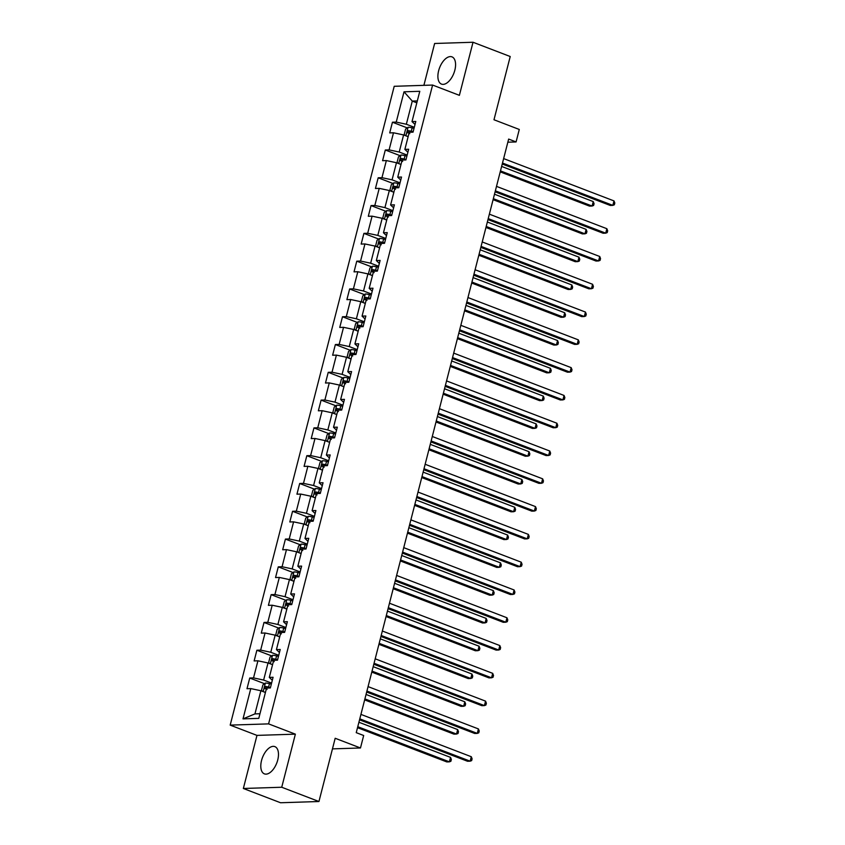 <?xml version="1.0" encoding="UTF-8"?>
<svg xmlns="http://www.w3.org/2000/svg" width="845" height="845" viewBox="0 0 845 845"><rect width="100%" height="100%" fill="white"/><g stroke="black" fill="none" stroke-linecap="round" stroke-linejoin="round"><path stroke-width="1.27" d="M277.73 759.993A14.597 7.647 -69 0 0 274.857 746.621A14.597 7.647 -69 0 0 261.538 760.511A14.597 7.647 -69 0 0 264.411 773.872A14.597 7.647 -69 0 0 277.73 759.993M454.832 70.219A14.597 7.647 -69 0 0 451.959 56.858A14.597 7.647 -69 0 0 438.639 70.737A14.597 7.647 -69 0 0 441.512 84.109A14.597 7.647 -69 0 0 454.832 70.219M243.349 788.48L280.551 802.75L318.945 801.514L281.734 787.244L295.37 734.157L268.583 723.88L230.189 725.116L256.975 735.393L243.349 788.48L281.734 787.244M268.583 723.88L432.598 85.06L394.214 86.296L230.189 725.116M432.598 85.06L459.384 95.337L473.02 42.25L434.626 43.486L423.884 85.345M473.02 42.25L510.222 56.52L493.987 119.758L519.284 129.465L516.084 141.939L508.648 139.076L356.241 732.657L363.677 735.509L360.477 747.973L335.18 738.276L318.945 801.514M404.016 91.809L396.242 122.092L392.45 122.219L389.703 132.908L393.495 132.781L389.101 149.882L385.309 150.009L382.574 160.698L386.355 160.571L381.961 177.682L378.18 177.799L375.433 188.488L379.225 188.361L374.831 205.472L371.039 205.588L368.304 216.278L372.085 216.162L367.691 233.262L363.91 233.378L361.164 244.068L364.955 243.951L360.561 261.052L356.77 261.168L354.034 271.858L357.815 271.741L353.421 288.842L349.64 288.958L346.894 299.648L350.686 299.531L346.292 316.632L342.5 316.748L339.753 327.438L343.545 327.321L339.151 344.422L335.37 344.538L332.624 355.227L336.405 355.111L332.022 372.212L328.23 372.328L325.483 383.017L329.275 382.901L324.881 400.002L321.1 400.118L318.354 410.807L322.135 410.691L317.752 427.792L313.96 427.908L311.213 438.597L315.005 438.481L310.611 455.582L306.83 455.698L304.084 466.387L307.865 466.271L303.482 483.372L299.69 483.488L296.944 494.177L300.736 494.061L296.341 511.162L292.56 511.288L289.814 521.967L293.595 521.851L289.212 538.952L285.42 539.078L282.674 549.757L286.466 549.641L282.072 566.741L278.28 566.868L275.544 577.557L279.325 577.431L274.931 594.531L271.15 594.658L268.404 605.347L272.196 605.221L267.802 622.321L264.01 622.448L261.274 633.137L265.055 633.011L260.661 650.111L256.88 650.238L254.134 660.927L257.926 660.801L253.532 677.901L249.74 678.028L246.993 688.717L250.785 688.59L243.011 718.873L258.781 718.366L266.555 688.083L270.347 687.967L273.083 677.278L269.301 677.394L273.695 660.294L277.477 660.177L280.223 649.488L276.431 649.604L280.825 632.504L284.617 632.377L287.363 621.698L283.571 621.814L287.965 604.714L291.747 604.587L294.493 593.898L290.712 594.024L295.095 576.924L298.887 576.797L301.633 566.108L297.841 566.235L302.235 549.134L306.017 549.007L308.763 538.318L304.982 538.445L309.365 521.344L313.157 521.217L315.903 510.528L312.111 510.655L316.505 493.554L320.287 493.427L323.033 482.738L319.252 482.865L323.635 465.764L327.427 465.637L330.173 454.948L326.381 455.075L330.775 437.974L334.557 437.847L337.303 427.158L333.521 427.285L337.905 410.184L341.697 410.057L344.443 399.368L340.651 399.495L345.045 382.394L348.837 382.267L351.573 371.578L347.791 371.705L352.185 354.604L355.967 354.478L358.713 343.788L354.921 343.915L359.315 326.814L363.107 326.688L365.843 315.998L362.061 316.125L366.455 299.024L370.237 298.898L372.983 288.208L369.191 288.335L373.585 271.234L377.377 271.108L380.113 260.418L376.331 260.545L380.725 243.434L384.507 243.318L387.253 232.629L383.461 232.755L387.855 215.644L391.647 215.528L394.393 204.839L390.601 204.965L394.995 187.854L398.777 187.738L401.523 177.049L397.741 177.165L402.125 160.064L405.917 159.948L408.663 149.259L404.871 149.375L409.265 132.274L413.047 132.158L415.793 121.469L412.011 121.585L419.785 91.302L404.016 91.809L412.286 101.083L406.339 124.247L414.293 127.299M269.301 677.394L272.312 680.278M271.594 683.109L263.629 680.056L268.023 662.955L272.565 664.688M253.532 677.901L263.629 680.056M257.926 660.801L268.023 662.955M276.431 649.604L279.452 652.488M278.723 655.319L270.77 652.266L275.164 635.165L279.695 636.898M260.661 650.111L270.77 652.266M265.055 633.011L275.164 635.165M283.571 621.814L286.592 624.698M285.863 627.529L277.899 624.476L282.293 607.375L286.835 609.108M267.802 622.321L277.899 624.476M272.196 605.221L282.293 607.375M290.712 594.024L293.722 596.908M292.993 599.739L285.04 596.686L289.434 579.586L293.965 581.318M274.931 594.531L285.04 596.686M279.325 577.431L289.434 579.586M297.841 566.235L300.862 569.118M300.133 571.949L292.169 568.896L296.563 551.785L301.105 553.528M282.072 566.741L292.169 568.896M286.466 549.641L296.563 551.785M304.982 538.445L307.992 541.328M307.263 544.148L299.31 541.106L303.704 523.995L308.235 525.738M289.212 538.952L299.31 541.106M293.595 521.851L303.704 523.995M312.111 510.655L315.132 513.538M314.403 516.358L306.45 513.306L310.833 496.205L315.375 497.948M296.341 511.162L306.45 513.306M300.736 494.061L310.833 496.205M319.252 482.865L322.262 485.748M321.533 488.568L313.579 485.516L317.974 468.415L322.505 470.158M303.482 483.372L313.579 485.516M307.865 466.271L317.974 468.415M326.381 455.075L329.402 457.958M328.673 460.778L320.72 457.726L325.103 440.625L329.645 442.368M310.611 455.582L320.72 457.726M315.005 438.481L325.103 440.625M333.521 427.285L336.532 430.168M335.814 432.989L327.849 429.936L332.243 412.835L336.785 414.578M317.752 427.792L327.849 429.936M322.135 410.691L332.243 412.835M340.651 399.495L343.672 402.378M342.943 405.199L334.99 402.146L339.373 385.045L343.915 386.788M324.881 400.002L334.99 402.146M329.275 382.901L339.373 385.045M347.791 371.705L350.802 374.588M350.083 377.409L342.119 374.356L346.513 357.255L351.055 358.998M332.022 372.212L342.119 374.356M336.405 355.111L346.513 357.255M354.921 343.915L357.942 346.799M357.213 349.619L349.26 346.566L353.643 329.465L358.185 331.208M339.151 344.422L349.26 346.566M343.545 327.321L353.643 329.465M362.061 316.125L365.072 319.009M364.353 321.829L356.389 318.776L360.783 301.676L365.325 303.418M346.292 316.632L356.389 318.776M350.686 299.531L360.783 301.676M369.191 288.335L372.212 291.208M371.483 294.039L363.53 290.986L367.924 273.886L372.455 275.628M353.421 288.842L363.53 290.986M357.815 271.741L367.924 273.886M376.331 260.545L379.342 263.418M378.623 266.249L370.659 263.196L375.053 246.096L379.595 247.838M360.561 261.052L370.659 263.196M364.955 243.951L375.053 246.096M383.461 232.755L386.482 235.628M385.753 238.459L377.799 235.406L382.193 218.306L386.725 220.049M367.691 233.262L377.799 235.406M372.085 216.162L382.193 218.306M390.601 204.965L393.622 207.838M392.893 210.669L384.929 207.616L389.323 190.516L393.865 192.259M374.831 205.472L384.929 207.616M379.225 188.361L389.323 190.516M397.741 177.165L400.752 180.048M400.023 182.879L392.069 179.827L396.463 162.726L400.995 164.469M381.961 177.682L392.069 179.827M386.355 160.571L396.463 162.726M404.871 149.375L407.892 152.258M407.163 155.089L399.21 152.037L403.593 134.936L408.135 136.679M389.101 149.882L399.21 152.037M393.495 132.781L403.593 134.936M412.011 121.585L415.022 124.468M416.828 102.826L412.286 101.083L417.314 100.925M396.242 122.092L406.339 124.247M332.455 748.881L360.477 747.973M507.845 142.203L516.084 141.939M265.425 692.477L260.894 690.745L254.947 713.898L259.964 713.74M243.011 718.873L254.947 713.898M250.785 688.59L260.894 690.745M392.45 122.219L407.248 127.891M385.309 150.009L400.118 155.681M378.18 177.799L392.978 183.471M371.039 205.588L385.848 211.271M363.91 233.378L378.708 239.061M356.77 261.168L371.568 266.851M349.64 288.958L364.438 294.641M342.5 316.748L357.298 322.431M335.37 344.538L350.168 350.221M328.23 372.328L343.028 378.011M321.1 400.118L335.898 405.801M313.96 427.908L328.758 433.591M306.83 455.698L321.628 461.381M299.69 483.488L314.488 489.17M292.56 511.288L307.358 516.96M285.42 539.078L300.218 544.75M278.28 566.868L293.088 572.54M271.15 594.658L285.948 600.33M264.01 622.448L278.808 628.12M256.88 650.238L271.678 655.91M249.74 678.028L264.538 683.7M295.37 734.157L256.975 735.393M502.236 164.014L610.259 205.451L612.847 205.367L502.49 163.032M613.998 200.909L614.811 203.011L614.347 204.796L612.847 205.367L613.998 200.909L503.641 158.585M406.931 136.214A4.954 0.908 14.4 0 1 408.209 136.404M405.315 135.591L404.227 134.439L405.6 129.095L408.135 127.246A4.954 0.908 14.4 0 1 412.159 127.859L414.029 128.334M500.219 171.873L589.504 206.117L592.102 206.032L593.243 201.585L501.624 166.433M413.163 131.714L411.293 131.25A4.954 0.908 -165.6 0 0 408.23 130.679L407.681 132.813A4.954 0.908 14.4 0 1 409.075 133.014M409.814 133.637C408.695 132.76 408.885 132.042 410.364 131.503L413.047 132.147M500.472 170.891L592.102 206.032L593.602 205.462L594.056 203.687L593.243 201.585M495.107 191.804L603.119 233.241L605.717 233.157L495.36 190.833M606.858 228.699L607.671 230.801L607.217 232.586L605.717 233.157L606.858 228.699L496.501 186.375M487.966 219.594L595.989 261.031L598.577 260.947L488.22 218.623M599.728 256.489L600.541 258.591L600.077 260.376L598.577 260.947L599.728 256.489L489.361 214.165M399.801 164.004A4.954 0.908 14.4 0 1 401.069 164.194M398.185 163.381L397.097 162.229L398.47 156.885L400.995 155.036A4.954 0.908 14.4 0 1 405.03 155.649L406.899 156.124M493.089 199.663L582.374 233.907L584.962 233.822L586.113 229.375L494.483 194.223M406.022 159.504L404.153 159.04A4.954 0.908 -165.6 0 0 401.09 158.469L400.541 160.613A4.954 0.908 14.4 0 1 401.935 160.803M402.685 161.427C401.565 160.55 401.745 159.832 403.234 159.293L405.917 159.937M493.343 198.681L584.962 233.822L586.462 233.252L586.926 231.477L586.113 229.375M392.661 191.794A4.954 0.908 14.4 0 1 393.928 191.984M391.045 191.171L389.957 190.019L391.33 184.675L393.865 182.826A4.954 0.908 14.4 0 1 397.889 183.439L399.759 183.914M485.949 227.453L575.234 261.696L577.832 261.612L578.973 257.165L487.354 222.013M398.893 187.294L397.023 186.829A4.954 0.908 -165.6 0 0 393.96 186.259L393.411 188.403A4.954 0.908 14.4 0 1 394.805 188.604M395.544 189.217C394.425 188.34 394.615 187.622 396.094 187.083L398.777 187.727M486.202 226.471L577.832 261.612L579.332 261.042L579.786 259.267L578.973 257.165M480.837 247.395L588.849 288.821L591.447 288.736L481.09 246.413M592.588 284.279L593.401 286.392L592.947 288.166L591.447 288.736L592.588 284.279L482.231 241.955M473.696 275.185L581.719 316.611L584.307 316.526L473.95 274.202M585.458 312.069L586.272 314.182L585.807 315.956L584.307 316.526L585.458 312.069L475.091 269.745M466.567 302.975L574.579 344.401L577.177 344.316L466.82 301.992M578.318 339.859L579.131 341.971L578.677 343.746L577.177 344.316L578.318 339.859L467.961 297.535M385.531 219.584A4.954 0.908 14.4 0 1 386.799 219.774M383.905 218.961L382.827 217.809L384.19 212.465L386.725 210.616A4.954 0.908 14.4 0 1 390.76 211.229L392.629 211.704M478.819 255.243L568.104 289.486L570.692 289.402L571.843 284.955L480.213 249.803M391.753 215.095L389.883 214.619A4.954 0.908 -165.6 0 0 386.82 214.049L386.271 216.193A4.954 0.908 14.4 0 1 387.665 216.394M388.415 217.007C387.295 216.13 387.475 215.412 388.964 214.873L391.647 215.517M479.073 254.26L570.692 289.402L572.192 288.832L572.656 287.057L571.843 284.955M378.391 247.374A4.954 0.908 14.4 0 1 379.658 247.564M376.775 246.761L375.687 245.599L377.06 240.255L379.595 238.406A4.954 0.908 14.4 0 1 383.619 239.019L385.489 239.494M471.679 283.033L560.964 317.276L563.562 317.192L564.703 312.745L473.073 277.604M384.623 242.885L382.753 242.409A4.954 0.908 -165.6 0 0 379.69 241.839L379.141 243.983A4.954 0.908 14.4 0 1 380.535 244.184M381.275 244.796C380.155 243.92 380.334 243.202 381.824 242.663L384.507 243.307M471.932 282.05L563.562 317.192L565.062 316.621L565.516 314.847L564.703 312.745M371.261 275.164A4.954 0.908 14.4 0 1 372.529 275.354M369.635 274.551L368.547 273.389L369.92 268.045L372.455 266.207A4.954 0.908 14.4 0 1 376.479 266.809L378.359 267.284M464.549 310.823L553.834 345.066L556.422 344.982L557.563 340.535L465.944 305.394M377.483 270.675L375.613 270.199A4.954 0.908 -165.6 0 0 372.55 269.629L372.001 271.773A4.954 0.908 14.4 0 1 373.395 271.974M374.145 272.586C373.025 271.71 373.205 270.991 374.694 270.453L377.377 271.097M464.803 309.84L556.422 344.982L557.922 344.411L558.376 342.637L557.563 340.535M459.426 330.765L567.449 372.191L570.037 372.106L459.68 329.782M571.188 367.649L572.002 369.761L571.537 371.536L570.037 372.106L571.188 367.649L460.821 325.325M364.121 302.954A4.954 0.908 14.4 0 1 365.389 303.144M362.505 302.341L361.417 301.179L362.79 295.845L365.325 293.997A4.954 0.908 14.4 0 1 369.349 294.599L371.219 295.074M457.409 338.613L546.694 372.856L549.292 372.772L550.433 368.325L458.803 333.183M370.353 298.465L368.483 297.989A4.954 0.908 -165.6 0 0 365.41 297.419L364.86 299.563A4.954 0.908 14.4 0 1 366.265 299.764M367.005 300.376C365.885 299.5 366.065 298.781 367.554 298.243L370.237 298.898M457.663 337.63L549.292 372.772L550.792 372.201L551.246 370.427L550.433 368.325M452.297 358.555L560.309 399.981L562.907 399.896L452.55 357.572M564.048 395.449L564.861 397.551L564.407 399.326L562.907 399.896L564.048 395.449L453.691 353.115M356.991 330.744A4.954 0.908 14.4 0 1 358.259 330.934M355.365 330.131L354.277 328.98L355.65 323.635L358.185 321.787A4.954 0.908 14.4 0 1 362.209 322.389L364.089 322.864M450.279 366.403L539.564 400.646L542.152 400.562L543.293 396.115L451.674 360.973M363.213 326.254L361.343 325.779A4.954 0.908 -165.6 0 0 358.28 325.209L357.731 327.353A4.954 0.908 14.4 0 1 359.125 327.554M359.875 328.166C358.755 327.29 358.935 326.571 360.424 326.033L363.107 326.688M450.533 365.42L542.152 400.562L543.652 400.002L544.106 398.217L543.293 396.115M445.157 386.345L553.179 427.771L555.767 427.686L445.41 385.362M556.908 423.239L557.721 425.341L557.267 427.116L555.767 427.686L556.908 423.239L446.551 380.905M349.851 358.533A4.954 0.908 14.4 0 1 351.119 358.724M348.235 357.921L347.147 356.77L348.52 351.425L351.055 349.576A4.954 0.908 14.4 0 1 355.08 350.179L356.949 350.654M443.139 394.192L532.424 428.436L535.022 428.352L536.163 423.905L444.533 388.763M356.083 354.044L354.213 353.569A4.954 0.908 -165.6 0 0 351.14 352.999L350.59 355.143A4.954 0.908 14.4 0 1 351.995 355.344M352.735 355.967C351.615 355.08 351.795 354.361 353.284 353.823L355.967 354.478M443.393 393.21L535.022 428.352L536.522 427.792L536.976 426.007L536.163 423.905M438.027 414.134L546.039 455.561L548.637 455.476L438.27 413.152M549.778 451.029L550.591 453.131L550.137 454.906L548.637 455.476L549.778 451.029L439.421 408.695M342.711 386.323A4.954 0.908 14.4 0 1 343.989 386.514M341.095 385.711L340.007 384.559L341.38 379.215L343.915 377.366A4.954 0.908 14.4 0 1 347.939 377.968L349.809 378.444M436.009 421.982L525.284 456.226L527.882 456.142L529.023 451.695L437.404 416.553M348.943 381.834L347.073 381.359A4.954 0.908 -165.6 0 0 344.01 380.789L343.461 382.933A4.954 0.908 14.4 0 1 344.855 383.134M345.605 383.757C344.475 382.869 344.665 382.151 346.154 381.613L348.837 382.267M436.263 421L527.882 456.142L529.382 455.582L529.836 453.797L529.023 451.695M430.887 441.924L538.909 483.351L541.497 483.266L431.14 440.942M542.638 478.819L543.451 480.921L542.997 482.696L541.497 483.266L542.638 478.819L432.281 436.485M335.581 414.124A4.954 0.908 14.4 0 1 336.849 414.303M333.965 413.501L332.877 412.349L334.25 407.005L336.785 405.156A4.954 0.908 14.4 0 1 340.81 405.769L342.679 406.234M428.869 449.772L518.154 484.016L520.752 483.942L521.893 479.485L430.263 444.343M341.813 409.624L339.933 409.149A4.954 0.908 -165.6 0 0 336.87 408.579L336.321 410.723A4.954 0.908 14.4 0 1 337.715 410.923M338.465 411.547C337.345 410.659 337.525 409.941 339.014 409.402L341.697 410.057M429.123 448.79L520.752 483.942L522.242 483.372L522.706 481.587L521.893 479.485M423.757 469.714L531.769 511.14L534.367 511.056L424 468.732M535.508 506.609L536.321 508.711L535.867 510.486L534.367 511.056L535.508 506.609L425.151 464.275M328.441 441.914A4.954 0.908 14.4 0 1 329.719 442.093M326.825 441.291L325.737 440.139L327.11 434.795L329.645 432.946A4.954 0.908 14.4 0 1 333.669 433.559L335.539 434.024M421.739 477.562L511.014 511.806L513.612 511.732L514.753 507.275L423.134 472.133M334.673 437.414L332.803 436.939A4.954 0.908 -165.6 0 0 329.74 436.369L329.191 438.513A4.954 0.908 14.4 0 1 330.585 438.713M331.335 439.337C330.205 438.449 330.395 437.731 331.874 437.192L334.567 437.847M421.982 476.58L513.612 511.732L515.112 511.162L515.566 509.377L514.753 507.275M416.617 497.504L524.629 538.93L527.227 538.846L416.87 496.522M528.368 534.399L529.181 536.501L528.727 538.276L527.227 538.846L528.368 534.399L418.011 492.065M321.311 469.704A4.954 0.908 14.4 0 1 322.579 469.883M319.695 469.081L318.607 467.929L319.98 462.585L322.505 460.736A4.954 0.908 14.4 0 1 326.54 461.349L328.409 461.814M414.599 505.352L503.884 539.596L506.472 539.522L507.623 535.065L415.993 499.923M327.543 465.204L325.663 464.729A4.954 0.908 -165.6 0 0 322.6 464.169L322.051 466.303A4.954 0.908 14.4 0 1 323.445 466.503M324.195 467.127C323.075 466.239 323.255 465.521 324.744 464.982L327.427 465.637M414.853 504.37L506.472 539.522L507.972 538.952L508.436 537.166L507.623 535.065M409.476 525.294L517.499 566.72L520.097 566.636L409.73 524.312M521.238 562.189L522.052 564.291L521.587 566.076L520.097 566.636L521.238 562.189L410.881 519.855M314.171 497.494A4.954 0.908 14.4 0 1 315.449 497.673M312.555 496.871L311.467 495.719L312.84 490.375L315.375 488.526A4.954 0.908 14.4 0 1 319.399 489.139L321.269 489.604M407.47 533.142L496.744 567.396L499.342 567.312L500.483 562.854L408.864 527.713M320.403 492.994L318.533 492.519A4.954 0.908 -165.6 0 0 315.47 491.959L314.921 494.093A4.954 0.908 14.4 0 1 316.315 494.293M317.055 494.916C315.935 494.029 316.125 493.322 317.604 492.772L320.297 493.427M407.712 532.16L499.342 567.312L500.842 566.741L501.296 564.956L500.483 562.854M402.347 553.084L510.359 594.51L512.957 594.426L402.6 552.102M514.098 589.979L514.911 592.081L514.457 593.866L512.957 594.426L514.098 589.979L403.741 547.644M307.041 525.284A4.954 0.908 14.4 0 1 308.309 525.463M305.425 524.66L304.337 523.509L305.71 518.165L308.235 516.316A4.954 0.908 14.4 0 1 312.27 516.929L314.139 517.393M400.329 560.932L489.614 595.186L492.202 595.102L493.353 590.644L401.724 555.503M313.263 520.784L311.393 520.309A4.954 0.908 -165.6 0 0 308.33 519.749L307.781 521.883A4.954 0.908 14.4 0 1 309.175 522.083M309.925 522.706C308.805 521.819 308.985 521.111 310.474 520.562L313.157 521.217M400.583 559.96L492.202 595.102L493.702 594.531L494.167 592.746L493.353 590.644M395.207 580.874L503.229 622.3L505.817 622.216L395.46 579.892M506.968 617.769L507.782 619.871L507.317 621.656L505.817 622.216L506.968 617.769L396.601 575.434M299.901 553.074A4.954 0.908 14.4 0 1 301.179 553.253M298.285 552.45L297.197 551.299L298.57 545.954L301.105 544.106A4.954 0.908 14.4 0 1 305.129 544.719L306.999 545.194M393.189 588.722L482.474 622.976L485.072 622.892L486.213 618.434L394.594 583.293M306.133 548.574L304.263 548.099A4.954 0.908 -165.6 0 0 301.2 547.539L300.651 549.672A4.954 0.908 14.4 0 1 302.045 549.873M302.785 550.496C301.665 549.609 301.855 548.901 303.334 548.352L306.017 549.007M393.443 587.75L485.072 622.892L486.572 622.321L487.026 620.536L486.213 618.434M388.077 608.664L496.089 650.09L498.687 650.016L388.33 607.682M499.828 645.559L500.641 647.661L500.187 649.446L498.687 650.016L499.828 645.559L389.471 603.224M292.771 580.864A4.954 0.908 14.4 0 1 294.039 581.043M291.155 580.24L290.067 579.089L291.43 573.744L293.965 571.896A4.954 0.908 14.4 0 1 298 572.509L299.869 572.984M386.059 616.523L475.344 650.766L477.932 650.682L479.083 646.224L387.454 611.083M298.993 576.364L297.123 575.889A4.954 0.908 -165.6 0 0 294.06 575.329L293.511 577.462A4.954 0.908 14.4 0 1 294.905 577.663M295.655 578.286C294.535 577.399 294.715 576.691 296.204 576.142L298.887 576.797M386.313 615.54L477.932 650.682L479.432 650.111L479.897 648.326L479.083 646.224M380.937 636.454L488.959 677.88L491.547 677.806L381.19 635.472M492.698 673.349L493.512 675.451L493.047 677.236L491.547 677.806L492.698 673.349L382.331 631.014M285.631 608.654A4.954 0.908 14.4 0 1 286.899 608.844M284.015 608.03L282.927 606.879L284.3 601.534L286.835 599.686A4.954 0.908 14.4 0 1 290.86 600.299L292.729 600.774M378.919 644.312L468.204 678.556L470.802 678.472L471.943 674.014L380.324 638.873M291.863 604.154L289.993 603.679A4.954 0.908 -165.6 0 0 286.93 603.119L286.381 605.252A4.954 0.908 14.4 0 1 287.775 605.453M288.515 606.076C287.395 605.189 287.575 604.481 289.064 603.932L291.747 604.587M379.173 643.33L470.802 678.472L472.302 677.901L472.756 676.116L471.943 674.014M373.807 664.244L481.819 705.67L484.417 705.596L374.06 663.262M485.558 701.139L486.371 703.241L485.917 705.026L484.417 705.596L485.558 701.139L375.201 658.815M278.501 636.443A4.954 0.908 14.4 0 1 279.769 636.634M276.875 635.82L275.797 634.669L277.16 629.324L279.695 627.476A4.954 0.908 14.4 0 1 283.719 628.088L285.599 628.564M371.789 672.102L461.074 706.346L463.662 706.262L464.813 701.804L373.184 666.663M284.723 631.944L282.853 631.468A4.954 0.908 -165.6 0 0 279.79 630.909L279.241 633.042A4.954 0.908 14.4 0 1 280.635 633.243M281.385 633.866C280.265 632.979 280.445 632.271 281.934 631.733L284.617 632.377M372.043 671.12L463.662 706.262L465.162 705.691L465.627 703.906L464.813 701.804M366.667 692.034L474.689 733.471L477.277 733.386L366.92 691.052M478.428 728.929L479.242 731.031L478.777 732.816L477.277 733.386L478.428 728.929L368.061 686.605M271.361 664.233A4.954 0.908 14.4 0 1 272.629 664.423M269.745 663.61L268.657 662.459L270.03 657.114L272.565 655.266A4.954 0.908 14.4 0 1 276.59 655.878L278.459 656.354M364.649 699.892L453.934 734.136L456.532 734.052L457.673 729.594L366.043 694.453M277.593 659.734L275.724 659.258A4.954 0.908 -165.6 0 0 272.65 658.699L272.111 660.832A4.954 0.908 14.4 0 1 273.505 661.033M274.245 661.656C273.125 660.769 273.305 660.061 274.794 659.522L277.477 660.167M364.903 698.91L456.532 734.052L458.032 733.481L458.486 731.696L457.673 729.594M359.537 719.824L467.549 761.26L470.147 761.176L359.79 718.841M471.288 756.719L472.101 758.821L471.647 760.606L470.147 761.176L471.288 756.719L360.931 714.395M264.231 692.023A4.954 0.908 14.4 0 1 265.499 692.213M262.605 691.4L261.517 690.249L262.89 684.904L265.425 683.056A4.954 0.908 14.4 0 1 269.449 683.668L271.329 684.144M357.519 727.682L446.804 761.926L449.392 761.841L450.533 757.384L358.914 722.243M270.453 687.524L268.583 687.048A4.954 0.908 -165.6 0 0 265.52 686.489L264.971 688.622A4.954 0.908 14.4 0 1 266.365 688.823M267.115 689.446C265.995 688.559 266.175 687.851 267.664 687.312L270.347 687.957M357.773 726.7L449.392 761.841L450.892 761.271L451.346 759.486L450.533 757.384M408.072 127.299L405.885 135.813M412.159 127.859L411.293 131.25M410.364 131.503L408.23 130.679M400.931 155.089L398.745 163.603M405.03 155.649L404.153 159.04M403.234 159.293L401.09 158.469M393.802 182.879L391.615 191.392M397.889 183.439L397.023 186.829M396.094 187.083L393.96 186.259M386.661 210.669L384.475 219.182M390.76 211.229L389.883 214.619M388.964 214.873L386.82 214.049M379.532 238.459L377.345 246.972M383.619 239.019L382.753 242.409M381.824 242.663L379.69 241.839M372.391 266.249L370.205 274.762M376.479 266.809L375.613 270.199M374.694 270.453L372.55 269.629M365.262 294.039L363.075 302.552M369.349 294.599L368.483 297.989M367.554 298.243L365.41 297.419M358.122 321.829L355.935 330.342M362.209 322.389L361.343 325.779M360.424 326.033L358.28 325.209M350.992 349.619L348.805 358.132M355.08 350.179L354.213 353.569M353.284 353.823L351.14 352.999M343.852 377.409L341.665 385.922M347.939 377.968L347.073 381.359M346.154 381.613L344.01 380.789M336.711 405.199L334.525 413.712M340.81 405.769L339.933 409.149M339.014 409.402L336.87 408.579M329.582 432.989L327.395 441.502M333.669 433.559L332.803 436.939M331.874 437.192L329.74 436.369M322.441 460.778L320.255 469.292M326.54 461.349L325.663 464.729M324.744 464.982L322.6 464.169M315.312 488.568L313.125 497.082M319.399 489.139L318.533 492.519M317.604 492.772L315.47 491.959M308.171 516.358L305.985 524.882M312.27 516.929L311.393 520.309M310.474 520.562L308.33 519.749M301.042 544.148L298.855 552.672M305.129 544.719L304.263 548.099M303.334 548.352L301.2 547.539M293.902 571.938L291.715 580.462M298 572.509L297.123 575.889M296.204 576.142L294.06 575.329M286.772 599.728L284.585 608.252M290.86 600.299L289.993 603.679M289.064 603.932L286.93 603.119M279.632 627.518L277.445 636.042M283.719 628.088L282.853 631.468M281.934 631.733L279.79 630.909M272.502 655.308L270.315 663.832M276.59 655.878L275.724 659.258M274.794 659.522L272.65 658.699M265.362 683.098L263.175 691.622M269.449 683.668L268.583 687.048M267.664 687.312L265.52 686.489"/></g></svg>
